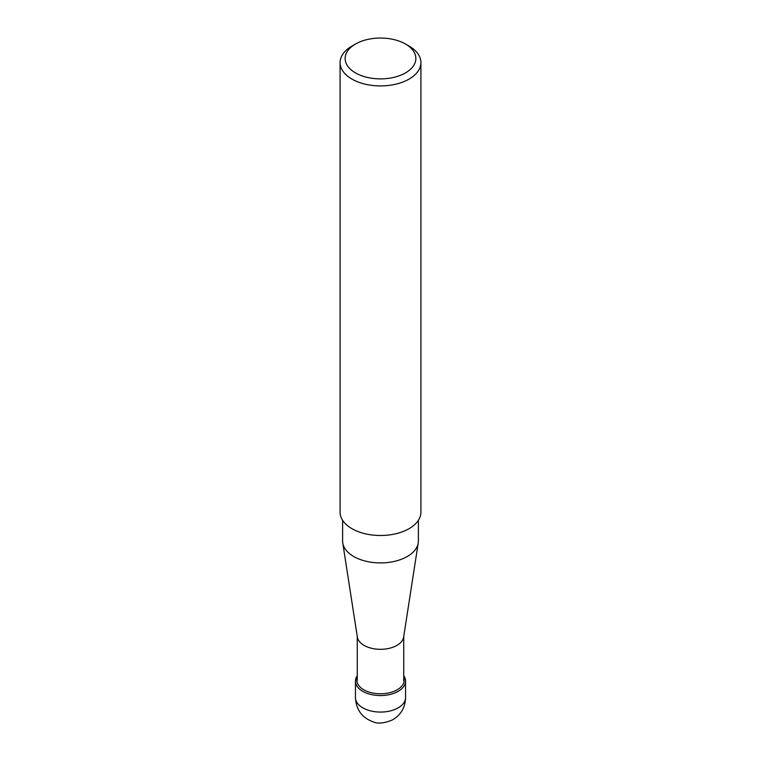 <?xml version="1.0" encoding="UTF-8"?>
<svg xmlns="http://www.w3.org/2000/svg" width="761" height="761" viewBox="0 0 761 761"><rect width="100%" height="100%" fill="white"/><g stroke="black" fill="none" stroke-linecap="round" stroke-linejoin="round"><path stroke-width="1.14" d="M342.612 520.286L342.612 541.042A37.888 21.869 0 0 0 342.764 542.993L357.356 637.1A23.239 13.413 0 0 0 375.867 649.047A23.239 13.413 0 0 0 403.644 637.1L418.236 542.993A37.888 21.869 0 0 0 418.388 541.042L418.388 520.286M373.442 78.469A35.358 20.414 0 0 0 411.644 68.129A35.358 20.414 0 0 0 405.508 44.033A35.358 20.414 0 0 0 355.492 44.033A35.358 20.414 0 0 0 346.635 64.352A35.358 20.414 0 0 0 373.442 78.469M340.091 62.592L340.091 512.163A40.409 23.334 0 0 0 372.443 535.031A40.409 23.334 0 0 0 420.909 512.163L420.909 62.592A40.409 23.334 180 0 1 372.443 85.451A40.409 23.334 180 0 1 340.091 62.592A40.409 23.334 180 0 1 351.924 46.088L355.492 44.033M405.508 44.033L409.076 46.088A40.409 23.334 180 0 1 420.909 62.592M342.764 542.993A37.888 21.869 0 0 0 372.947 562.474A37.888 21.869 0 0 0 418.236 542.993M403.739 675.682A25.065 14.469 180 0 1 405.556 681.238A25.065 14.469 180 0 1 380.5 695.564A25.065 14.469 180 0 1 355.444 681.238A25.065 14.469 180 0 1 356.595 676.757A25.065 14.469 180 0 1 357.261 675.682M403.739 677.585A23.648 13.65 180 0 1 380.5 693.785A23.648 13.65 180 0 1 357.261 677.585M355.444 697.476C356.072 709.794 362.103 717.965 373.518 721.97C378.065 723.949 384.391 723.264 392.486 719.906C400.961 714.893 405.318 707.416 405.556 697.476A25.056 14.469 180 0 1 380.5 712.068A25.056 14.469 180 0 1 355.444 697.476L355.444 681.238M357.261 636.5L357.261 680.543M403.739 636.5L403.739 680.543M405.556 697.476L405.556 681.238"/></g></svg>
